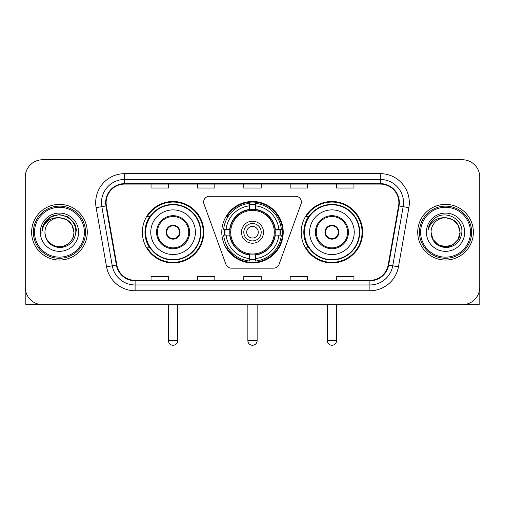<?xml version="1.0" encoding="UTF-8"?>
<svg xmlns="http://www.w3.org/2000/svg" width="505" height="505" viewBox="0 0 505 505"><rect width="100%" height="100%" fill="white"/><g stroke="black" fill="none" stroke-linecap="round" stroke-linejoin="round"><path stroke-width="0.76" d="M203.641 202.063A5.795 5.795 0 0 0 203.988 204.045L225.931 264.336A5.795 5.795 0 0 0 231.378 268.155L273.622 268.155A5.795 5.795 0 0 0 279.069 264.336L301.012 204.045A5.795 5.795 0 0 0 295.564 196.268L209.436 196.268A5.795 5.795 0 0 0 203.641 202.063M301.195 232.212A30.723 30.723 0 0 0 331.924 262.935A30.723 30.723 0 0 0 362.647 232.212A30.723 30.723 0 0 0 331.924 201.482A30.723 30.723 0 0 0 301.195 232.212M221.777 232.212A30.723 30.723 0 0 0 252.5 262.935A30.723 30.723 0 0 0 283.223 232.212A30.723 30.723 0 0 0 252.5 201.482A30.723 30.723 0 0 0 221.777 232.212M142.353 232.212A30.723 30.723 0 0 0 173.076 262.935A30.723 30.723 0 0 0 203.805 232.212A30.723 30.723 0 0 0 173.076 201.482A30.723 30.723 0 0 0 142.353 232.212M149.72 247.86A28.116 28.116 0 0 1 149.72 216.557M224.536 235.109A28.116 28.116 0 0 1 224.536 229.314M308.568 247.86A28.116 28.116 0 0 1 308.568 216.557M25.25 177.135L25.25 287.282A17.391 17.391 0 0 0 42.641 304.673L462.359 304.673A17.391 17.391 0 0 0 479.75 287.282L479.75 177.135A17.391 17.391 0 0 0 462.359 159.744L42.641 159.744A17.391 17.391 0 0 0 25.25 177.135L25.25 287.282M31.626 232.212A27.825 27.825 0 0 0 59.451 260.037A27.825 27.825 0 0 0 87.283 232.212A27.825 27.825 0 0 0 59.451 204.386A27.825 27.825 0 0 0 31.626 232.212A27.825 27.825 0 0 0 59.451 260.037A27.825 27.825 0 0 0 87.283 232.212A27.825 27.825 0 0 0 59.451 204.386A27.825 27.825 0 0 0 31.626 232.212M417.717 232.212A27.825 27.825 0 0 0 445.549 260.037A27.825 27.825 0 0 0 473.374 232.212A27.825 27.825 0 0 0 445.549 204.386A27.825 27.825 0 0 0 417.717 232.212A27.825 27.825 0 0 0 445.549 260.037A27.825 27.825 0 0 0 473.374 232.212A27.825 27.825 0 0 0 445.549 204.386A27.825 27.825 0 0 0 417.717 232.212M106.119 202.644A18.552 18.552 0 0 1 124.672 184.091L380.328 184.091A18.552 18.552 0 0 1 398.597 205.863L388.168 264.999A18.552 18.552 0 0 1 369.9 280.325L135.1 280.325A18.552 18.552 0 0 1 116.832 264.999L106.403 205.863A18.552 18.552 0 0 1 106.119 202.644M105.659 202.644A19.013 19.013 0 0 0 105.949 205.945L116.371 265.075A19.013 19.013 0 0 0 135.1 280.793L369.9 280.793A19.013 19.013 0 0 0 388.629 265.075L399.051 205.945A19.013 19.013 0 0 0 380.328 183.631L124.672 183.631A19.013 19.013 0 0 0 105.659 202.644M96.127 207.675A28.987 28.987 0 0 1 124.672 173.657L380.328 173.657A28.987 28.987 0 0 1 408.873 207.675L398.445 266.81A28.987 28.987 0 0 1 369.9 290.76L135.1 290.76A28.987 28.987 0 0 1 106.555 266.81L96.127 207.675L101.833 206.671A23.186 23.186 0 0 1 124.672 179.458L380.328 179.458A23.186 23.186 0 0 1 403.167 206.671L392.738 265.8A23.186 23.186 0 0 1 369.9 284.965L135.1 284.965A23.186 23.186 0 0 1 112.261 265.8L101.833 206.671A23.186 23.186 0 0 1 101.486 202.644M462.359 159.744L42.641 159.744M42.641 304.673L462.359 304.673M479.75 287.282L479.75 177.135M388.629 265.075L392.738 265.8L403.167 206.671L408.873 207.675M243.801 184.091L243.801 188.018L261.199 188.018L261.199 184.091M197.43 184.091L197.43 188.018L214.821 188.018L214.821 184.091M151.052 184.091L151.052 188.018L168.443 188.018L168.443 184.091M290.179 184.091L290.179 188.018L307.57 188.018L307.57 184.091M336.557 184.091L336.557 188.018L353.948 188.018L353.948 184.091M261.199 280.325L261.199 276.399L243.801 276.399L243.801 280.325M214.821 280.325L214.821 276.399L197.43 276.399L197.43 280.325M168.443 280.325L168.443 276.399L151.052 276.399L151.052 280.325M307.57 280.325L307.57 276.399L290.179 276.399L290.179 280.325M353.948 280.325L353.948 276.399L336.557 276.399L336.557 280.325M25.831 291.738L25.831 304.673L93.078 304.673M84.379 232.212A24.928 24.928 0 0 0 59.451 207.284A24.928 24.928 0 0 0 34.523 232.212A24.928 24.928 0 0 0 59.451 257.14A24.928 24.928 0 0 0 84.379 232.212M85.541 232.212A26.09 26.09 0 0 0 59.451 206.122A26.09 26.09 0 0 0 33.368 232.212A26.09 26.09 0 0 0 59.451 258.295A26.09 26.09 0 0 0 85.541 232.212M73.945 232.212C73.086 223.406 68.257 218.577 59.451 217.718L66.698 219.656L72.007 224.965L73.945 232.212L72.007 224.965L66.698 219.656L59.451 217.718L66.698 219.656L72.007 224.965L73.945 232.212L72.007 224.965L66.698 219.656L59.451 217.718L66.698 219.656L72.007 224.965L73.945 232.212L72.007 224.965L66.698 219.656L59.451 217.718L66.698 219.656L72.007 224.965L73.945 232.212C74.443 242.924 61.238 250.549 52.204 244.761C47.571 241.857 45.153 237.672 44.958 232.212C45.652 241.661 50.727 246.8 60.19 247.627C69.469 246.629 74.671 241.491 75.775 232.212C76.855 218.406 58.763 209.632 48.341 218.52C44.705 221.562 42.578 225.419 41.947 230.103C44.686 221.468 50.519 217.339 59.451 217.718L66.698 219.656L72.007 224.965L73.945 232.212C74.443 242.924 61.238 250.549 52.204 244.761C47.571 241.857 45.153 237.672 44.958 232.212C44.465 242.924 57.665 250.549 66.698 244.761C71.338 241.857 73.749 237.672 73.945 232.212C73.749 237.672 71.338 241.857 66.698 244.761C57.665 250.549 44.465 242.924 44.958 232.212C45.153 237.672 47.571 241.857 52.204 244.761C61.238 250.549 74.443 242.924 73.945 232.212C74.443 242.924 61.238 250.549 52.204 244.761C47.571 241.857 45.153 237.672 44.958 232.212C45.153 237.672 47.571 241.857 52.204 244.761C61.238 250.549 74.443 242.924 73.945 232.212C73.749 237.672 71.338 241.857 66.698 244.761C57.665 250.549 44.465 242.924 44.958 232.212C44.465 242.924 57.665 250.549 66.698 244.761C71.338 241.857 73.749 237.672 73.945 232.212C73.749 237.672 71.338 241.857 66.698 244.761C57.665 250.549 44.465 242.924 44.958 232.212C45.153 237.672 47.571 241.857 52.204 244.761C61.238 250.549 74.443 242.924 73.945 232.212C73.749 237.672 71.338 241.857 66.698 244.761C57.665 250.549 44.465 242.924 44.958 232.212C45.153 237.672 47.571 241.857 52.204 244.761C61.238 250.549 74.443 242.924 73.945 232.212C74.443 242.924 61.238 250.549 52.204 244.761C47.571 241.857 45.153 237.672 44.958 232.212A14.493 14.493 0 0 1 59.451 217.718L66.698 219.656L72.007 224.965L73.945 232.212C74.525 243.46 60.063 250.934 51.239 244.149M40.324 232.212A19.133 19.133 0 0 0 59.451 251.339A19.133 19.133 0 0 0 78.584 232.212A19.133 19.133 0 0 0 59.451 213.078A19.133 19.133 0 0 0 40.324 232.212M48.335 218.526L44.061 223.608M43.941 223.835L50.639 216.942L59.451 214.581L68.27 216.942L74.721 223.393L77.082 232.212L74.721 223.393L68.27 216.942L59.451 214.581L50.639 216.942L44.188 223.393L41.82 232.212M43.796 224.1L44.181 223.399L43.796 224.1M275.042 235.109A22.725 22.725 0 0 0 255.397 209.67L255.397 209.67A22.725 22.725 0 0 0 229.958 235.109A22.725 22.725 0 0 0 275.042 235.109L275.042 235.109A22.725 22.725 0 0 1 255.397 254.747L255.397 258.604A26.55 26.55 0 0 0 278.893 235.109L281.342 235.109A28.987 28.987 0 0 1 255.397 261.053L255.397 258.604M225.116 235.109A27.535 27.535 0 0 1 225.116 229.314M255.397 204.828A27.535 27.535 0 0 0 249.603 204.828M279.884 229.314A27.535 27.535 0 0 1 279.884 235.109M278.893 229.314L281.342 229.314A28.987 28.987 0 0 0 255.397 203.37L255.397 209.398A22.996 22.996 0 0 1 275.313 229.314L278.893 229.314A26.55 26.55 0 0 0 255.397 205.819M226.107 235.109L223.658 235.109A28.987 28.987 0 0 0 249.603 261.053L249.603 255.025A22.996 22.996 0 0 1 229.687 235.109L226.107 235.109A26.55 26.55 0 0 0 249.603 258.604M278.893 235.109L275.313 235.109A22.996 22.996 0 0 1 255.397 255.025L255.397 254.747M229.958 235.109L229.958 235.109A22.725 22.725 0 0 0 249.603 254.747M255.397 259.595A27.535 27.535 0 0 1 249.603 259.595M249.603 205.819L249.603 203.37A28.987 28.987 0 0 0 223.658 229.314L229.687 229.314A22.996 22.996 0 0 1 249.603 209.398L249.603 205.819A26.55 26.55 0 0 0 226.107 229.314M274.297 232.212A21.797 21.797 0 0 1 252.5 254.009A21.797 21.797 0 0 1 230.703 232.212A21.797 21.797 0 0 1 252.5 210.415A21.797 21.797 0 0 1 274.297 232.212M263.515 232.212A11.015 11.015 0 0 0 252.5 221.196A11.015 11.015 0 0 0 241.485 232.212A11.015 11.015 0 0 0 252.5 243.227A11.015 11.015 0 0 0 263.515 232.212M261.199 232.212A8.699 8.699 0 0 0 252.5 223.513A8.699 8.699 0 0 0 243.801 232.212A8.699 8.699 0 0 0 252.5 240.904A8.699 8.699 0 0 0 261.199 232.212M258.295 232.212A5.795 5.795 0 0 1 252.5 238.007A5.795 5.795 0 0 1 246.705 232.212A5.795 5.795 0 0 1 252.5 226.41A5.795 5.795 0 0 1 258.295 232.212M246.705 232.212A5.795 5.795 0 0 1 252.5 226.41A5.795 5.795 0 0 0 246.705 232.212A5.795 5.795 0 0 0 252.5 238.007M228.102 216.557L226.739 216.557A30.148 30.148 0 0 1 282.649 232.212A30.148 30.148 0 0 1 226.739 247.86L228.102 247.86M150.761 232.212A22.321 22.321 0 0 1 173.076 209.891A22.321 22.321 0 0 1 195.397 232.212A22.321 22.321 0 0 1 173.076 254.526A22.321 22.321 0 0 1 150.761 232.212A22.321 22.321 0 0 0 173.076 254.526A22.321 22.321 0 0 0 195.397 232.212M157.427 232.212A15.655 15.655 0 0 0 173.076 247.86A15.655 15.655 0 0 0 188.731 232.212A15.655 15.655 0 0 0 173.076 216.557A15.655 15.655 0 0 0 157.427 232.212M150.073 216.557A27.825 27.825 0 0 0 150.073 247.86M200.498 232.212A27.421 27.421 0 0 0 173.076 204.79A27.421 27.421 0 0 0 145.655 232.212A27.421 27.421 0 0 0 173.076 259.633A27.421 27.421 0 0 0 200.498 232.212M166.12 232.212A6.956 6.956 0 0 0 173.076 239.168A6.956 6.956 0 0 0 180.032 232.212A6.956 6.956 0 0 0 173.076 225.255A6.956 6.956 0 0 0 166.12 232.212M203.225 232.212A30.148 30.148 0 0 1 147.315 247.86L150.111 247.86A27.794 27.794 0 0 0 191.471 253.049A27.794 27.794 0 0 0 191.471 211.368A27.794 27.794 0 0 0 150.111 216.557L147.315 216.557A30.148 30.148 0 0 1 203.225 232.212M166.341 230.469L166.581 230.469A6.729 6.729 0 0 1 179.578 230.469L179.212 230.469A6.376 6.376 0 0 1 173.076 238.587A6.376 6.376 0 0 1 166.94 230.469A6.376 6.376 0 0 1 179.212 230.469L179.812 230.469M166.581 230.469L166.94 230.469L166.581 230.469M179.812 233.948L179.578 233.948A6.729 6.729 0 0 1 166.581 233.948L166.341 233.948M179.578 233.948L179.212 233.948L179.578 233.948M309.603 232.212A22.321 22.321 0 0 1 331.924 209.891A22.321 22.321 0 0 1 354.239 232.212A22.321 22.321 0 0 1 331.924 254.526A22.321 22.321 0 0 1 309.603 232.212A22.321 22.321 0 0 0 331.924 254.526A22.321 22.321 0 0 0 354.239 232.212M316.269 232.212A15.655 15.655 0 0 0 331.924 247.86A15.655 15.655 0 0 0 347.573 232.212A15.655 15.655 0 0 0 331.924 216.557A15.655 15.655 0 0 0 316.269 232.212M308.915 216.557A27.825 27.825 0 0 0 308.915 247.86M359.345 232.212A27.421 27.421 0 0 0 331.924 204.79A27.421 27.421 0 0 0 304.502 232.212A27.421 27.421 0 0 0 331.924 259.633A27.421 27.421 0 0 0 359.345 232.212M324.967 232.212A6.956 6.956 0 0 0 331.924 239.168A6.956 6.956 0 0 0 338.88 232.212A6.956 6.956 0 0 0 331.924 225.255A6.956 6.956 0 0 0 324.967 232.212M362.066 232.212A30.148 30.148 0 0 1 306.156 247.86L308.953 247.86A27.794 27.794 0 0 0 350.312 253.049A27.794 27.794 0 0 0 350.312 211.368A27.794 27.794 0 0 0 308.953 216.557L306.156 216.557A30.148 30.148 0 0 1 362.066 232.212M325.188 230.469L325.422 230.469A6.729 6.729 0 0 1 338.419 230.469L338.06 230.469A6.376 6.376 0 0 1 331.924 238.587A6.376 6.376 0 0 1 325.788 230.469A6.376 6.376 0 0 1 338.06 230.469L338.659 230.469M325.422 230.469L325.788 230.469L325.422 230.469M338.659 233.948L338.06 233.948A6.376 6.376 0 0 1 325.788 233.948L325.188 233.948M338.06 233.948L338.419 233.948A6.729 6.729 0 0 1 325.422 233.948L325.788 233.948M479.169 291.738L479.169 304.673L411.922 304.673M470.477 232.212A24.928 24.928 0 0 0 445.549 207.284A24.928 24.928 0 0 0 420.621 232.212A24.928 24.928 0 0 0 445.549 257.14A24.928 24.928 0 0 0 470.477 232.212M471.632 232.212A26.09 26.09 0 0 0 445.549 206.122A26.09 26.09 0 0 0 419.459 232.212A26.09 26.09 0 0 0 445.549 258.295A26.09 26.09 0 0 0 471.632 232.212M452.796 244.761L445.549 246.705L438.302 244.761L432.993 239.458L431.055 232.212A14.493 14.493 0 0 1 445.549 217.718L452.796 219.656L458.098 224.965L460.042 232.212L458.098 224.965L452.796 219.656L445.549 217.718L452.796 219.656L458.098 224.965L460.042 232.212L458.098 224.965L452.796 219.656L445.549 217.718L452.796 219.656L445.549 217.718L452.796 219.656L458.098 224.965L460.042 232.212C460.535 242.924 447.335 250.549 438.302 244.761C433.662 241.857 431.251 237.672 431.055 232.212C431.75 241.661 436.825 246.8 446.281 247.627C455.567 246.629 460.762 241.491 461.873 232.212C462.946 218.406 444.861 209.632 434.433 218.52C430.797 221.562 428.669 225.419 428.044 230.103C430.778 221.468 436.61 217.339 445.549 217.718L452.796 219.656L458.098 224.965L460.042 232.212C460.535 242.924 447.335 250.549 438.302 244.761C433.662 241.857 431.251 237.672 431.055 232.212C431.251 237.672 433.662 241.857 438.302 244.761C447.335 250.549 460.535 242.924 460.042 232.212L458.098 239.458L452.796 244.761L445.549 246.705L438.302 244.761M445.549 217.718C454.349 218.577 459.178 223.406 460.042 232.212C459.847 237.672 457.429 241.857 452.796 244.761C443.762 250.549 430.557 242.924 431.055 232.212C431.251 237.672 433.662 241.857 438.302 244.761C447.335 250.549 460.535 242.924 460.042 232.212C459.847 237.672 457.429 241.857 452.796 244.761C443.762 250.549 430.557 242.924 431.055 232.212C431.251 237.672 433.662 241.857 438.302 244.761C447.335 250.549 460.535 242.924 460.042 232.212C460.535 242.924 447.335 250.549 438.302 244.761C433.662 241.857 431.251 237.672 431.055 232.212M426.416 232.212A19.133 19.133 0 0 0 445.549 251.339A19.133 19.133 0 0 0 464.676 232.212A19.133 19.133 0 0 0 445.549 213.078A19.133 19.133 0 0 0 426.416 232.212M460.042 232.212C460.623 243.46 446.155 250.934 437.33 244.149M434.426 218.526L430.153 223.608M429.894 224.1L430.273 223.399L429.894 224.1M380.328 173.657L380.328 183.631M101.833 206.671L105.949 205.945M135.1 290.76L135.1 280.793M369.9 280.793L369.9 290.76M106.555 266.81L116.371 265.075M399.051 205.945L403.167 206.671M124.672 173.657L124.672 183.631M392.738 265.8L398.445 266.81M247.86 304.673L247.86 340.616L257.14 340.616L257.14 304.673M249.603 259.854A27.794 27.794 0 0 0 255.397 259.854M280.142 235.109A27.794 27.794 0 0 0 280.142 229.314M255.397 204.563A27.794 27.794 0 0 0 249.603 204.563M189.602 232.212A16.52 16.52 0 0 0 173.076 215.685A16.52 16.52 0 0 0 156.556 232.212A16.52 16.52 0 0 0 173.076 248.731A16.52 16.52 0 0 0 189.602 232.212M168.443 304.673L168.443 340.616L177.716 340.616L177.716 304.673M348.444 232.212A16.52 16.52 0 0 0 331.924 215.685A16.52 16.52 0 0 0 315.398 232.212A16.52 16.52 0 0 0 331.924 248.731A16.52 16.52 0 0 0 348.444 232.212M327.284 304.673L327.284 340.616L336.557 340.616L336.557 304.673M247.86 340.616A4.64 4.64 0 0 0 252.5 345.256A4.64 4.64 0 0 0 257.14 340.616M168.443 340.616A4.64 4.64 0 0 0 173.076 345.256A4.64 4.64 0 0 0 177.716 340.616M327.284 340.616A4.64 4.64 0 0 0 331.924 345.256A4.64 4.64 0 0 0 336.557 340.616"/></g></svg>
